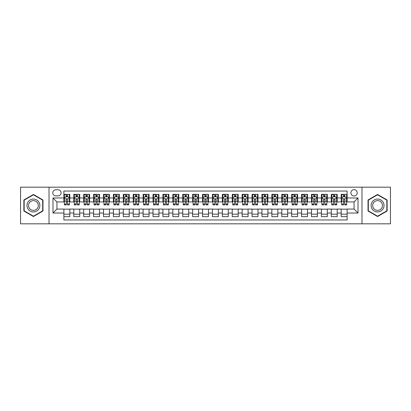 <?xml version="1.0" encoding="UTF-8"?>
<svg xmlns="http://www.w3.org/2000/svg" width="411" height="411" viewBox="0 0 411 411"><rect width="100%" height="100%" fill="white"/><g stroke="black" fill="none" stroke-linecap="round" stroke-linejoin="round"><path stroke-width="0.62" d="M354.056 189.656A3.17 3.17 0 0 0 350.886 192.826A3.17 3.17 0 0 0 354.056 195.99A3.17 3.17 0 0 0 357.226 192.826A3.17 3.17 0 0 0 354.056 189.656M361.978 223.82L390.45 223.82L390.45 187.18L361.978 187.18L361.978 223.82L49.022 223.82L49.022 187.18L20.55 187.18L20.55 223.82L49.022 223.82M347.12 194.357L341.181 194.357L341.181 197.974L337.22 197.974L337.22 201.935L341.181 201.935L341.181 197.974M337.22 197.974L337.22 194.357L331.276 194.357L331.276 197.974L327.315 197.974L327.315 201.935L331.276 201.935L331.276 197.974M327.315 197.974L327.315 194.357L321.371 194.357L321.371 197.974L317.41 197.974L317.41 201.935L321.371 201.935L321.371 197.974M317.41 197.974L317.41 194.357L311.471 194.357L311.471 197.974L307.505 197.974L307.505 201.935L311.471 201.935L311.471 197.974M307.505 197.974L307.505 194.357L301.566 194.357L301.566 197.974L297.605 197.974L297.605 201.935L301.566 201.935L301.566 197.974M297.605 197.974L297.605 194.357L291.661 194.357L291.661 197.974L287.7 197.974L287.7 201.935L291.661 201.935L291.661 197.974M287.7 197.974L287.7 194.357L281.756 194.357L281.756 197.974L277.795 197.974L277.795 201.935L281.756 201.935L281.756 197.974M277.795 197.974L277.795 194.357L271.856 194.357L271.856 197.974L267.895 197.974L267.895 201.935L271.856 201.935L271.856 197.974M267.895 197.974L267.895 194.357L261.951 194.357L261.951 197.974L257.99 197.974L257.99 201.935L261.951 201.935L261.951 197.974M257.99 197.974L257.99 194.357L252.046 194.357L252.046 197.974L248.085 197.974L248.085 201.935L252.046 201.935L252.046 197.974M248.085 197.974L248.085 194.357L242.146 194.357L242.146 197.974L238.18 197.974L238.18 201.935L242.146 201.935L242.146 197.974M238.18 197.974L238.18 194.357L232.241 194.357L232.241 197.974L228.28 197.974L228.28 201.935L232.241 201.935L232.241 197.974M228.28 197.974L228.28 194.357L222.336 194.357L222.336 197.974L218.375 197.974L218.375 201.935L222.336 201.935L222.336 197.974M218.375 197.974L218.375 194.357L212.43 194.357L212.43 197.974L208.469 197.974L208.469 201.935L212.43 201.935L212.43 197.974M208.469 197.974L208.469 194.357L202.531 194.357L202.531 197.974L198.57 197.974L198.57 201.935L202.531 201.935L202.531 197.974M198.57 197.974L198.57 194.357L192.625 194.357L192.625 197.974L188.664 197.974L188.664 201.935L192.625 201.935L192.625 197.974M188.664 197.974L188.664 194.357L182.72 194.357L182.72 197.974L178.759 197.974L178.759 201.935L182.72 201.935L182.72 197.974M178.759 197.974L178.759 194.357L172.82 194.357L172.82 197.974L168.854 197.974L168.854 201.935L172.82 201.935L172.82 197.974M168.854 197.974L168.854 194.357L162.915 194.357L162.915 197.974L158.954 197.974L158.954 201.935L162.915 201.935L162.915 197.974M158.954 197.974L158.954 194.357L153.01 194.357L153.01 197.974L149.049 197.974L149.049 201.935L153.01 201.935L153.01 197.974M149.049 197.974L149.049 194.357L143.105 194.357L143.105 197.974L139.144 197.974L139.144 201.935L143.105 201.935L143.105 197.974M139.144 197.974L139.144 194.357L133.205 194.357L133.205 197.974L129.244 197.974L129.244 201.935L133.205 201.935L133.205 197.974M129.244 197.974L129.244 194.357L123.3 194.357L123.3 197.974L119.339 197.974L119.339 201.935L123.3 201.935L123.3 197.974M119.339 197.974L119.339 194.357L113.395 194.357L113.395 197.974L109.434 197.974L109.434 201.935L113.395 201.935L113.395 197.974M109.434 197.974L109.434 194.357L103.495 194.357L103.495 197.974L99.529 197.974L99.529 201.935L103.495 201.935L103.495 197.974M99.529 197.974L99.529 194.357L93.59 194.357L93.59 197.974L89.629 197.974L89.629 201.935L93.59 201.935L93.59 197.974M89.629 197.974L89.629 194.357L83.685 194.357L83.685 197.974L79.724 197.974L79.724 201.935L83.685 201.935L83.685 197.974M79.724 197.974L79.724 194.357L73.78 194.357L73.78 201.935L69.819 201.935L69.819 194.357L63.88 194.357M63.88 216.643L69.819 216.643L69.819 209.065L73.78 209.065L73.78 216.643L79.724 216.643L79.724 209.065L83.685 209.065L83.685 213.026L79.724 213.026M83.685 213.026L83.685 216.643L89.629 216.643L89.629 209.065L93.59 209.065L93.59 213.026L89.629 213.026M93.59 213.026L93.59 216.643L99.529 216.643L99.529 209.065L103.495 209.065L103.495 213.026L99.529 213.026M103.495 213.026L103.495 216.643L109.434 216.643L109.434 209.065L113.395 209.065L113.395 213.026L109.434 213.026M113.395 213.026L113.395 216.643L119.339 216.643L119.339 209.065L123.3 209.065L123.3 213.026L119.339 213.026M123.3 213.026L123.3 216.643L129.244 216.643L129.244 209.065L133.205 209.065L133.205 213.026L129.244 213.026M133.205 213.026L133.205 216.643L139.144 216.643L139.144 209.065L143.105 209.065L143.105 213.026L139.144 213.026M143.105 213.026L143.105 216.643L149.049 216.643L149.049 209.065L153.01 209.065L153.01 213.026L149.049 213.026M153.01 213.026L153.01 216.643L158.954 216.643L158.954 209.065L162.915 209.065L162.915 213.026L158.954 213.026M162.915 213.026L162.915 216.643L168.854 216.643L168.854 209.065L172.82 209.065L172.82 213.026L168.854 213.026M172.82 213.026L172.82 216.643L178.759 216.643L178.759 209.065L182.72 209.065L182.72 213.026L178.759 213.026M182.72 213.026L182.72 216.643L188.664 216.643L188.664 209.065L192.625 209.065L192.625 213.026L188.664 213.026M192.625 213.026L192.625 216.643L198.57 216.643L198.57 209.065L202.531 209.065L202.531 213.026L198.57 213.026M202.531 213.026L202.531 216.643L208.469 216.643L208.469 209.065L212.43 209.065L212.43 213.026L208.469 213.026M212.43 213.026L212.43 216.643L218.375 216.643L218.375 209.065L222.336 209.065L222.336 213.026L218.375 213.026M222.336 213.026L222.336 216.643L228.28 216.643L228.28 209.065L232.241 209.065L232.241 213.026L228.28 213.026M232.241 213.026L232.241 216.643L238.18 216.643L238.18 209.065L242.146 209.065L242.146 213.026L238.18 213.026M242.146 213.026L242.146 216.643L248.085 216.643L248.085 209.065L252.046 209.065L252.046 213.026L248.085 213.026M252.046 213.026L252.046 216.643L257.99 216.643L257.99 209.065L261.951 209.065L261.951 213.026L257.99 213.026M261.951 213.026L261.951 216.643L267.895 216.643L267.895 209.065L271.856 209.065L271.856 213.026L267.895 213.026M271.856 213.026L271.856 216.643L277.795 216.643L277.795 209.065L281.756 209.065L281.756 213.026L277.795 213.026M281.756 213.026L281.756 216.643L287.7 216.643L287.7 209.065L291.661 209.065L291.661 213.026L287.7 213.026M291.661 213.026L291.661 216.643L297.605 216.643L297.605 209.065L301.566 209.065L301.566 213.026L297.605 213.026M301.566 213.026L301.566 216.643L307.505 216.643L307.505 209.065L311.471 209.065L311.471 213.026L307.505 213.026M311.471 213.026L311.471 216.643L317.41 216.643L317.41 209.065L321.371 209.065L321.371 213.026L317.41 213.026M321.371 213.026L321.371 216.643L327.315 216.643L327.315 209.065L331.276 209.065L331.276 213.026L327.315 213.026M331.276 213.026L331.276 216.643L337.22 216.643L337.22 209.065L341.181 209.065L341.181 213.026L337.22 213.026M55.855 195.893L58.033 195.893A3.072 3.072 0 0 0 61.105 192.826A3.072 3.072 0 0 0 58.033 189.754L55.855 189.754A3.072 3.072 0 0 0 52.788 192.826A3.072 3.072 0 0 0 55.855 195.893M361.978 187.18L49.022 187.18M347.12 197.974L347.12 191.043L63.88 191.043L63.88 201.935L56.944 201.935L56.944 209.065L63.88 209.065L63.88 219.957L347.12 219.957L347.12 209.065L354.056 209.065L354.056 201.935L347.12 201.935L347.12 197.974L358.017 197.974L358.017 213.026L347.12 213.026M63.88 213.026L52.983 213.026L52.983 197.974L63.88 197.974M341.181 213.026L341.181 216.643L347.12 216.643M63.88 196.833L64.373 196.833M66.253 196.833L67.445 196.833M69.325 196.833L69.819 196.833M63.88 201.837L64.373 201.837M66.253 201.837L67.445 201.837M69.325 201.837L69.819 201.837M63.88 209.163L69.819 209.163M63.88 214.167L69.819 214.167M73.78 201.837L74.278 201.837M76.158 201.837L77.345 201.837M79.231 201.837L79.724 201.837M73.78 196.833L74.278 196.833M76.158 196.833L77.345 196.833M79.231 196.833L79.724 196.833M73.78 209.163L79.724 209.163M73.78 214.167L79.724 214.167M83.685 209.163L89.629 209.163M83.685 214.167L89.629 214.167M83.685 196.833L84.183 196.833M86.063 196.833L87.25 196.833M89.13 196.833L89.629 196.833M83.685 201.837L84.183 201.837M86.063 201.837L87.25 201.837M89.13 201.837L89.629 201.837M93.59 209.163L99.529 209.163M93.59 214.167L99.529 214.167M93.59 196.833L94.083 196.833M95.969 196.833L97.155 196.833M99.036 196.833L99.529 196.833M93.59 201.837L94.083 201.837M95.969 201.837L97.155 201.837M99.036 201.837L99.529 201.837M103.495 209.163L109.434 209.163M103.495 214.167L109.434 214.167M103.495 196.833L103.988 196.833M105.868 196.833L107.06 196.833M108.941 196.833L109.434 196.833M103.495 201.837L103.988 201.837M105.868 201.837L107.06 201.837M108.941 201.837L109.434 201.837M113.395 209.163L119.339 209.163M113.395 214.167L119.339 214.167M113.395 196.833L113.893 196.833M115.774 196.833L116.96 196.833M118.846 196.833L119.339 196.833M113.395 201.837L113.893 201.837M115.774 201.837L116.96 201.837M118.846 201.837L119.339 201.837M123.3 209.163L129.244 209.163M123.3 214.167L129.244 214.167M123.3 196.833L123.793 196.833M125.679 196.833L126.865 196.833M128.746 196.833L129.244 196.833M123.3 201.837L123.793 201.837M125.679 201.837L126.865 201.837M128.746 201.837L129.244 201.837M133.205 209.163L139.144 209.163M133.205 214.167L139.144 214.167M133.205 196.833L133.698 196.833M135.579 196.833L136.771 196.833M138.651 196.833L139.144 196.833M133.205 201.837L133.698 201.837M135.579 201.837L136.771 201.837M138.651 201.837L139.144 201.837M143.105 209.163L149.049 209.163M143.105 214.167L149.049 214.167M143.105 196.833L143.603 196.833M145.484 196.833L146.67 196.833M148.556 196.833L149.049 196.833M143.105 201.837L143.603 201.837M145.484 201.837L146.67 201.837M148.556 201.837L149.049 201.837M153.01 209.163L158.954 209.163M153.01 214.167L158.954 214.167M153.01 196.833L153.509 196.833M155.389 196.833L156.576 196.833M158.456 196.833L158.954 196.833M153.01 201.837L153.509 201.837M155.389 201.837L156.576 201.837M158.456 201.837L158.954 201.837M162.915 209.163L168.854 209.163M162.915 214.167L168.854 214.167M162.915 196.833L163.408 196.833M165.289 196.833L166.481 196.833M168.361 196.833L168.854 196.833M162.915 201.837L163.408 201.837M165.289 201.837L166.481 201.837M168.361 201.837L168.854 201.837M172.82 209.163L178.759 209.163M172.82 214.167L178.759 214.167M172.82 196.833L173.314 196.833M175.194 196.833L176.386 196.833M178.266 196.833L178.759 196.833M172.82 201.837L173.314 201.837M175.194 201.837L176.386 201.837M178.266 201.837L178.759 201.837M182.72 209.163L188.664 209.163M182.72 214.167L188.664 214.167M182.72 196.833L183.219 196.833M185.099 196.833L186.286 196.833M188.171 196.833L188.664 196.833M182.72 201.837L183.219 201.837M185.099 201.837L186.286 201.837M188.171 201.837L188.664 201.837M192.625 209.163L198.57 209.163M192.625 214.167L198.57 214.167M192.625 196.833L193.119 196.833M195.004 196.833L196.191 196.833M198.071 196.833L198.57 196.833M192.625 201.837L193.119 201.837M195.004 201.837L196.191 201.837M198.071 201.837L198.57 201.837M202.531 209.163L208.469 209.163M202.531 214.167L208.469 214.167M202.531 196.833L203.024 196.833M204.904 196.833L206.096 196.833M207.976 196.833L208.469 196.833M202.531 201.837L203.024 201.837M204.904 201.837L206.096 201.837M207.976 201.837L208.469 201.837M212.43 209.163L218.375 209.163M212.43 214.167L218.375 214.167M212.43 196.833L212.929 196.833M214.809 196.833L215.996 196.833M217.881 196.833L218.375 196.833M212.43 201.837L212.929 201.837M214.809 201.837L215.996 201.837M217.881 201.837L218.375 201.837M222.336 209.163L228.28 209.163M222.336 214.167L228.28 214.167M222.336 196.833L222.829 196.833M224.714 196.833L225.901 196.833M227.781 196.833L228.28 196.833M222.336 201.837L222.829 201.837M224.714 201.837L225.901 201.837M227.781 201.837L228.28 201.837M232.241 209.163L238.18 209.163M232.241 214.167L238.18 214.167M232.241 196.833L232.734 196.833M234.614 196.833L235.806 196.833M237.686 196.833L238.18 196.833M232.241 201.837L232.734 201.837M234.614 201.837L235.806 201.837M237.686 201.837L238.18 201.837M242.146 209.163L248.085 209.163M242.146 214.167L248.085 214.167M242.146 196.833L242.639 196.833M244.519 196.833L245.711 196.833M247.592 196.833L248.085 196.833M242.146 201.837L242.639 201.837M244.519 201.837L245.711 201.837M247.592 201.837L248.085 201.837M252.046 209.163L257.99 209.163M252.046 214.167L257.99 214.167M252.046 196.833L252.544 196.833M254.424 196.833L255.611 196.833M257.492 196.833L257.99 196.833M252.046 201.837L252.544 201.837M254.424 201.837L255.611 201.837M257.492 201.837L257.99 201.837M261.951 209.163L267.895 209.163M261.951 214.167L267.895 214.167M261.951 196.833L262.444 196.833M264.33 196.833L265.516 196.833M267.397 196.833L267.895 196.833M261.951 201.837L262.444 201.837M264.33 201.837L265.516 201.837M267.397 201.837L267.895 201.837M271.856 209.163L277.795 209.163M271.856 214.167L277.795 214.167M271.856 196.833L272.349 196.833M274.229 196.833L275.421 196.833M277.302 196.833L277.795 196.833M271.856 201.837L272.349 201.837M274.229 201.837L275.421 201.837M277.302 201.837L277.795 201.837M281.756 209.163L287.7 209.163M281.756 214.167L287.7 214.167M281.756 196.833L282.254 196.833M284.135 196.833L285.321 196.833M287.207 196.833L287.7 196.833M281.756 201.837L282.254 201.837M284.135 201.837L285.321 201.837M287.207 201.837L287.7 201.837M291.661 209.163L297.605 209.163M291.661 214.167L297.605 214.167M291.661 196.833L292.154 196.833M294.04 196.833L295.226 196.833M297.107 196.833L297.605 196.833M291.661 201.837L292.154 201.837M294.04 201.837L295.226 201.837M297.107 201.837L297.605 201.837M301.566 209.163L307.505 209.163M301.566 214.167L307.505 214.167M301.566 196.833L302.059 196.833M303.94 196.833L305.132 196.833M307.012 196.833L307.505 196.833M301.566 201.837L302.059 201.837M303.94 201.837L305.132 201.837M307.012 201.837L307.505 201.837M311.471 209.163L317.41 209.163M311.471 214.167L317.41 214.167M311.471 196.833L311.964 196.833M313.845 196.833L315.032 196.833M316.917 196.833L317.41 196.833M311.471 201.837L311.964 201.837M313.845 201.837L315.032 201.837M316.917 201.837L317.41 201.837M321.371 209.163L327.315 209.163M321.371 214.167L327.315 214.167M321.371 196.833L321.87 196.833M323.75 196.833L324.937 196.833M326.817 196.833L327.315 196.833M321.371 201.837L321.87 201.837M323.75 201.837L324.937 201.837M326.817 201.837L327.315 201.837M331.276 209.163L337.22 209.163M331.276 214.167L337.22 214.167M331.276 196.833L331.769 196.833M333.655 196.833L334.842 196.833M336.722 196.833L337.22 196.833M331.276 201.837L331.769 201.837M333.655 201.837L334.842 201.837M336.722 201.837L337.22 201.837M341.181 209.163L347.12 209.163M341.181 214.167L347.12 214.167M341.181 196.833L341.675 196.833M343.555 196.833L344.747 196.833M346.627 196.833L347.12 196.833M341.181 201.837L341.675 201.837M343.555 201.837L344.747 201.837M346.627 201.837L347.12 201.837M56.944 201.935L52.983 197.974M56.944 209.065L52.983 213.026M358.017 197.974L354.056 201.935M358.017 213.026L354.056 209.065M33.425 216.535L42.98 211.018L42.98 199.982L33.425 194.465L23.869 199.982L23.869 211.018L33.425 216.535M387.131 199.982L377.575 194.465L368.02 199.982L368.02 211.018L377.575 216.535L387.131 211.018L387.131 199.982M67.445 194.357L67.445 196.884L67.445 195.646L66.253 195.646M69.325 204.097L67.445 204.097L67.445 204.904L69.325 204.904L69.325 198.862L68.334 196.884L65.364 196.884L64.373 198.862L64.373 204.904L66.253 204.904L66.253 204.097L64.373 204.097M65.092 197.429L64.373 197.429L64.373 194.357M64.373 197.45L64.373 195.646M69.325 197.45L69.325 195.646M68.606 197.429L69.325 197.429L69.325 194.357M66.253 196.884L66.253 194.357M67.445 204.097L67.445 199.607C67.05 198.842 66.654 198.842 66.253 199.607L66.253 202.947M64.373 201.159L66.253 201.159L66.253 204.097M64.614 194.706L66.253 194.706M33.425 199.063A6.437 6.437 0 0 0 26.987 205.5A6.437 6.437 0 0 0 33.425 211.937A6.437 6.437 0 0 0 39.862 205.5A6.437 6.437 0 0 0 33.425 199.063M33.425 200.625A4.875 4.875 0 0 0 28.549 205.5A4.875 4.875 0 0 0 33.425 210.375A4.875 4.875 0 0 0 38.3 205.5A4.875 4.875 0 0 0 33.425 200.625M42.682 210.848L33.425 216.191L24.167 210.848L24.167 200.152L33.425 194.809L42.682 200.152L42.682 210.848M372.001 202.279A6.437 6.437 0 0 0 374.354 211.074A6.437 6.437 0 0 0 383.15 208.721A6.437 6.437 0 0 0 380.792 199.926A6.437 6.437 0 0 0 372.001 202.279M373.352 203.065A4.875 4.875 0 0 0 375.14 209.723A4.875 4.875 0 0 0 381.798 207.935A4.875 4.875 0 0 0 380.011 201.277A4.875 4.875 0 0 0 373.352 203.065M386.833 200.152L386.833 210.848L377.575 216.191L368.318 210.848L368.318 200.152L377.575 194.809L386.833 200.152M77.345 194.357L77.345 196.884L77.345 195.646L76.158 195.646M79.231 204.097L77.345 204.097L77.345 204.904L79.231 204.904L79.231 198.862L78.239 196.884L75.27 196.884L74.278 198.862L74.278 204.904L76.158 204.904L76.158 204.097L74.278 204.097M74.997 197.429L74.278 197.429L74.278 194.357M74.278 197.45L74.278 195.646M79.231 197.45L79.231 195.646M78.511 197.429L79.231 197.429L79.231 194.357M76.158 196.884L76.158 194.357M77.345 204.097L77.345 199.607C76.949 198.842 76.554 198.842 76.158 199.607L76.158 202.947M74.278 201.159L76.158 201.159L76.158 204.097M74.514 194.706L76.158 194.706M87.25 194.357L87.25 196.884L87.25 195.646L86.063 195.646M89.13 204.097L87.25 204.097L87.25 204.904L89.13 204.904L89.13 198.862L88.144 196.884L85.169 196.884L84.183 198.862L84.183 204.904L86.063 204.904L86.063 204.097L84.183 204.097M84.897 197.429L84.183 197.429L84.183 194.357M84.183 197.45L84.183 195.646M89.13 197.45L89.13 195.646M88.416 197.429L89.13 197.429L89.13 194.357M86.063 196.884L86.063 194.357M87.25 204.097L87.25 199.607C86.855 198.842 86.459 198.842 86.063 199.607L86.063 202.947M84.183 201.159L86.063 201.159L86.063 204.097M84.419 194.706L86.063 194.706M97.155 194.357L97.155 196.884L97.155 195.646L95.969 195.646M99.036 204.097L97.155 204.097L97.155 204.904L99.036 204.904L99.036 198.862L98.044 196.884L95.075 196.884L94.083 198.862L94.083 204.904L95.969 204.904L95.969 204.097L94.083 204.097M94.802 197.429L94.083 197.429L94.083 194.357M94.083 197.45L94.083 195.646M99.036 197.45L99.036 195.646M98.316 197.429L99.036 197.429L99.036 194.357M95.969 196.884L95.969 194.357M97.155 204.097L97.155 199.607C96.76 198.842 96.364 198.842 95.969 199.607L95.969 202.947M94.083 201.159L95.969 201.159L95.969 204.097M94.325 194.706L95.969 194.706M107.06 194.357L107.06 196.884L107.06 195.646L105.868 195.646M108.941 204.097L107.06 204.097L107.06 204.904L108.941 204.904L108.941 198.862L107.949 196.884L104.98 196.884L103.988 198.862L103.988 204.904L105.868 204.904L105.868 204.097L103.988 204.097M104.707 197.429L103.988 197.429L103.988 194.357M103.988 197.45L103.988 195.646M108.941 197.45L108.941 195.646M108.221 197.429L108.941 197.429L108.941 194.357M105.868 196.884L105.868 194.357M107.06 204.097L107.06 199.607C106.665 198.842 106.264 198.842 105.868 199.607L105.868 202.947M103.988 201.159L105.868 201.159L105.868 204.097M104.23 194.706L105.868 194.706M116.96 194.357L116.96 196.884L116.96 195.646L115.774 195.646M118.846 204.097L116.96 204.097L116.96 204.904L118.846 204.904L118.846 198.862L117.854 196.884L114.88 196.884L113.893 198.862L113.893 204.904L115.774 204.904L115.774 204.097L113.893 204.097M114.607 197.429L113.893 197.429L113.893 194.357M113.893 197.45L113.893 195.646M118.846 197.45L118.846 195.646M118.127 197.429L118.846 197.429L118.846 194.357M115.774 196.884L115.774 194.357M116.96 204.097L116.96 199.607C116.565 198.842 116.169 198.842 115.774 199.607L115.774 202.947M113.893 201.159L115.774 201.159L115.774 204.097M114.13 194.706L115.774 194.706M126.865 194.357L126.865 196.884L126.865 195.646L125.679 195.646M128.746 204.097L126.865 204.097L126.865 204.904L128.746 204.904L128.746 198.862L127.754 196.884L124.785 196.884L123.793 198.862L123.793 204.904L125.679 204.904L125.679 204.097L123.793 204.097M124.512 197.429L123.793 197.429L123.793 194.357M123.793 197.45L123.793 195.646M128.746 197.45L128.746 195.646M128.032 197.429L128.746 197.429L128.746 194.357M125.679 196.884L125.679 194.357M126.865 204.097L126.865 199.607C126.47 198.842 126.074 198.842 125.679 199.607L125.679 202.947M123.793 201.159L125.679 201.159L125.679 204.097M124.035 194.706L125.679 194.706M136.771 194.357L136.771 196.884L136.771 195.646L135.579 195.646M138.651 204.097L136.771 204.097L136.771 204.904L138.651 204.904L138.651 198.862L137.659 196.884L134.69 196.884L133.698 198.862L133.698 204.904L135.579 204.904L135.579 204.097L133.698 204.097M134.418 197.429L133.698 197.429L133.698 194.357M133.698 197.45L133.698 195.646M138.651 197.45L138.651 195.646M137.932 197.429L138.651 197.429L138.651 194.357M135.579 196.884L135.579 194.357M136.771 204.097L136.771 199.607C136.375 198.842 135.979 198.842 135.579 199.607L135.579 202.947M133.698 201.159L135.579 201.159L135.579 204.097M133.94 194.706L135.579 194.706M146.67 194.357L146.67 196.884L146.67 195.646L145.484 195.646M148.556 204.097L146.67 204.097L146.67 204.904L148.556 204.904L148.556 198.862L147.564 196.884L144.595 196.884L143.603 198.862L143.603 204.904L145.484 204.904L145.484 204.097L143.603 204.097M144.323 197.429L143.603 197.429L143.603 194.357M143.603 197.45L143.603 195.646M148.556 197.45L148.556 195.646M147.837 197.429L148.556 197.429L148.556 194.357M145.484 196.884L145.484 194.357M146.67 204.097L146.67 199.607C146.275 198.842 145.879 198.842 145.484 199.607L145.484 202.947M143.603 201.159L145.484 201.159L145.484 204.097M143.84 194.706L145.484 194.706M156.576 194.357L156.576 196.884L156.576 195.646L155.389 195.646M158.456 204.097L156.576 204.097L156.576 204.904L158.456 204.904L158.456 198.862L157.47 196.884L154.495 196.884L153.509 198.862L153.509 204.904L155.389 204.904L155.389 204.097L153.509 204.097M154.223 197.429L153.509 197.429L153.509 194.357M153.509 197.45L153.509 195.646M158.456 197.45L158.456 195.646M157.742 197.429L158.456 197.429L158.456 194.357M155.389 196.884L155.389 194.357M156.576 204.097L156.576 199.607C156.18 198.842 155.784 198.842 155.389 199.607L155.389 202.947M153.509 201.159L155.389 201.159L155.389 204.097M153.745 194.706L155.389 194.706M166.481 194.357L166.481 196.884L166.481 195.646L165.289 195.646M168.361 204.097L166.481 204.097L166.481 204.904L168.361 204.904L168.361 198.862L167.369 196.884L164.4 196.884L163.408 198.862L163.408 204.904L165.289 204.904L165.289 204.097L163.408 204.097M164.128 197.429L163.408 197.429L163.408 194.357M163.408 197.45L163.408 195.646M168.361 197.45L168.361 195.646M167.642 197.429L168.361 197.429L168.361 194.357M165.289 196.884L165.289 194.357M166.481 204.097L166.481 199.607C166.085 198.842 165.69 198.842 165.289 199.607L165.289 202.947M163.408 201.159L165.289 201.159L165.289 204.097M163.65 194.706L165.289 194.706M176.386 194.357L176.386 196.884L176.386 195.646L175.194 195.646M178.266 204.097L176.386 204.097L176.386 204.904L178.266 204.904L178.266 198.862L177.275 196.884L174.305 196.884L173.314 198.862L173.314 204.904L175.194 204.904L175.194 204.097L173.314 204.097M174.033 197.429L173.314 197.429L173.314 194.357M173.314 197.45L173.314 195.646M178.266 197.45L178.266 195.646M177.547 197.429L178.266 197.429L178.266 194.357M175.194 196.884L175.194 194.357M176.386 204.097L176.386 199.607C175.99 198.842 175.589 198.842 175.194 199.607L175.194 202.947M173.314 201.159L175.194 201.159L175.194 204.097M173.555 194.706L175.194 194.706M186.286 194.357L186.286 196.884L186.286 195.646L185.099 195.646M188.171 204.097L186.286 204.097L186.286 204.904L188.171 204.904L188.171 198.862L187.18 196.884L184.205 196.884L183.219 198.862L183.219 204.904L185.099 204.904L185.099 204.097L183.219 204.097M183.933 197.429L183.219 197.429L183.219 194.357M183.219 197.45L183.219 195.646M188.171 197.45L188.171 195.646M187.452 197.429L188.171 197.429L188.171 194.357M185.099 196.884L185.099 194.357M186.286 204.097L186.286 199.607C185.89 198.842 185.495 198.842 185.099 199.607L185.099 202.947M183.219 201.159L185.099 201.159L185.099 204.097M183.455 194.706L185.099 194.706M196.191 194.357L196.191 196.884L196.191 195.646L195.004 195.646M198.071 204.097L196.191 204.097L196.191 204.904L198.071 204.904L198.071 198.862L197.08 196.884L194.11 196.884L193.119 198.862L193.119 204.904L195.004 204.904L195.004 204.097L193.119 204.097M193.838 197.429L193.119 197.429L193.119 194.357M193.119 197.45L193.119 195.646M198.071 197.45L198.071 195.646M197.352 197.429L198.071 197.429L198.071 194.357M195.004 196.884L195.004 194.357M196.191 204.097L196.191 199.607C195.795 198.842 195.4 198.842 195.004 199.607L195.004 202.947M193.119 201.159L195.004 201.159L195.004 204.097M193.36 194.706L195.004 194.706M206.096 194.357L206.096 196.884L206.096 195.646L204.904 195.646M207.976 204.097L206.096 204.097L206.096 204.904L207.976 204.904L207.976 198.862L206.985 196.884L204.015 196.884L203.024 198.862L203.024 204.904L204.904 204.904L204.904 204.097L203.024 204.097M203.743 197.429L203.024 197.429L203.024 194.357M203.024 197.45L203.024 195.646M207.976 197.45L207.976 195.646M207.257 197.429L207.976 197.429L207.976 194.357M204.904 196.884L204.904 194.357M206.096 204.097L206.096 199.607C205.7 198.842 205.305 198.842 204.904 199.607L204.904 202.947M203.024 201.159L204.904 201.159L204.904 204.097M203.265 194.706L204.904 194.706M215.996 194.357L215.996 196.884L215.996 195.646L214.809 195.646M217.881 204.097L215.996 204.097L215.996 204.904L217.881 204.904L217.881 198.862L216.89 196.884L213.92 196.884L212.929 198.862L212.929 204.904L214.809 204.904L214.809 204.097L212.929 204.097M213.648 197.429L212.929 197.429L212.929 194.357M212.929 197.45L212.929 195.646M217.881 197.45L217.881 195.646M217.162 197.429L217.881 197.429L217.881 194.357M214.809 196.884L214.809 194.357M215.996 204.097L215.996 199.607C215.6 198.842 215.205 198.842 214.809 199.607L214.809 202.947M212.929 201.159L214.809 201.159L214.809 204.097M213.165 194.706L214.809 194.706M225.901 194.357L225.901 196.884L225.901 195.646L224.714 195.646M227.781 204.097L225.901 204.097L225.901 204.904L227.781 204.904L227.781 198.862L226.795 196.884L223.82 196.884L222.829 198.862L222.829 204.904L224.714 204.904L224.714 204.097L222.829 204.097M223.548 197.429L222.829 197.429L222.829 194.357M222.829 197.45L222.829 195.646M227.781 197.45L227.781 195.646M227.067 197.429L227.781 197.429L227.781 194.357M224.714 196.884L224.714 194.357M225.901 204.097L225.901 199.607C225.505 198.842 225.11 198.842 224.714 199.607L224.714 202.947M222.829 201.159L224.714 201.159L224.714 204.097M223.07 194.706L224.714 194.706M235.806 194.357L235.806 196.884L235.806 195.646L234.614 195.646M237.686 204.097L235.806 204.097L235.806 204.904L237.686 204.904L237.686 198.862L236.695 196.884L233.725 196.884L232.734 198.862L232.734 204.904L234.614 204.904L234.614 204.097L232.734 204.097M233.453 197.429L232.734 197.429L232.734 194.357M232.734 197.45L232.734 195.646M237.686 197.45L237.686 195.646M236.967 197.429L237.686 197.429L237.686 194.357M234.614 196.884L234.614 194.357M235.806 204.097L235.806 199.607C235.411 198.842 235.015 198.842 234.614 199.607L234.614 202.947M232.734 201.159L234.614 201.159L234.614 204.097M232.975 194.706L234.614 194.706M245.711 194.357L245.711 196.884L245.711 195.646L244.519 195.646M247.592 204.097L245.711 204.097L245.711 204.904L247.592 204.904L247.592 198.862L246.6 196.884L243.631 196.884L242.639 198.862L242.639 204.904L244.519 204.904L244.519 204.097L242.639 204.097M243.358 197.429L242.639 197.429L242.639 194.357M242.639 197.45L242.639 195.646M247.592 197.45L247.592 195.646M246.872 197.429L247.592 197.429L247.592 194.357M244.519 196.884L244.519 194.357M245.711 204.097L245.711 199.607C245.316 198.842 244.915 198.842 244.519 199.607L244.519 202.947M242.639 201.159L244.519 201.159L244.519 204.097M242.875 194.706L244.519 194.706M255.611 194.357L255.611 196.884L255.611 195.646L254.424 195.646M257.492 204.097L255.611 204.097L255.611 204.904L257.492 204.904L257.492 198.862L256.505 196.884L253.53 196.884L252.544 198.862L252.544 204.904L254.424 204.904L254.424 204.097L252.544 204.097M253.258 197.429L252.544 197.429L252.544 194.357M252.544 197.45L252.544 195.646M257.492 197.45L257.492 195.646M256.777 197.429L257.492 197.429L257.492 194.357M254.424 196.884L254.424 194.357M255.611 204.097L255.611 199.607C255.216 198.842 254.82 198.842 254.424 199.607L254.424 202.947M252.544 201.159L254.424 201.159L254.424 204.097M252.78 194.706L254.424 194.706M265.516 194.357L265.516 196.884L265.516 195.646L264.33 195.646M267.397 204.097L265.516 204.097L265.516 204.904L267.397 204.904L267.397 198.862L266.405 196.884L263.436 196.884L262.444 198.862L262.444 204.904L264.33 204.904L264.33 204.097L262.444 204.097M263.163 197.429L262.444 197.429L262.444 194.357M262.444 197.45L262.444 195.646M267.397 197.45L267.397 195.646M266.677 197.429L267.397 197.429L267.397 194.357M264.33 196.884L264.33 194.357M265.516 204.097L265.516 199.607C265.121 198.842 264.725 198.842 264.33 199.607L264.33 202.947M262.444 201.159L264.33 201.159L264.33 204.097M262.686 194.706L264.33 194.706M275.421 194.357L275.421 196.884L275.421 195.646L274.229 195.646M277.302 204.097L275.421 204.097L275.421 204.904L277.302 204.904L277.302 198.862L276.31 196.884L273.341 196.884L272.349 198.862L272.349 204.904L274.229 204.904L274.229 204.097L272.349 204.097M273.068 197.429L272.349 197.429L272.349 194.357M272.349 197.45L272.349 195.646M277.302 197.45L277.302 195.646M276.582 197.429L277.302 197.429L277.302 194.357M274.229 196.884L274.229 194.357M275.421 204.097L275.421 199.607C275.026 198.842 274.63 198.842 274.229 199.607L274.229 202.947M272.349 201.159L274.229 201.159L274.229 204.097M272.591 194.706L274.229 194.706M285.321 194.357L285.321 196.884L285.321 195.646L284.135 195.646M287.207 204.097L285.321 204.097L285.321 204.904L287.207 204.904L287.207 198.862L286.215 196.884L283.246 196.884L282.254 198.862L282.254 204.904L284.135 204.904L284.135 204.097L282.254 204.097M282.968 197.429L282.254 197.429L282.254 194.357M282.254 197.45L282.254 195.646M287.207 197.45L287.207 195.646M286.488 197.429L287.207 197.429L287.207 194.357M284.135 196.884L284.135 194.357M285.321 204.097L285.321 199.607C284.926 198.842 284.53 198.842 284.135 199.607L284.135 202.947M282.254 201.159L284.135 201.159L284.135 204.097M282.491 194.706L284.135 194.706M295.226 194.357L295.226 196.884L295.226 195.646L294.04 195.646M297.107 204.097L295.226 204.097L295.226 204.904L297.107 204.904L297.107 198.862L296.12 196.884L293.146 196.884L292.154 198.862L292.154 204.904L294.04 204.904L294.04 204.097L292.154 204.097M292.873 197.429L292.154 197.429L292.154 194.357M292.154 197.45L292.154 195.646M297.107 197.45L297.107 195.646M296.393 197.429L297.107 197.429L297.107 194.357M294.04 196.884L294.04 194.357M295.226 204.097L295.226 199.607C294.831 198.842 294.435 198.842 294.04 199.607L294.04 202.947M292.154 201.159L294.04 201.159L294.04 204.097M292.396 194.706L294.04 194.706M305.132 194.357L305.132 196.884L305.132 195.646L303.94 195.646M307.012 204.097L305.132 204.097L305.132 204.904L307.012 204.904L307.012 198.862L306.02 196.884L303.051 196.884L302.059 198.862L302.059 204.904L303.94 204.904L303.94 204.097L302.059 204.097M302.779 197.429L302.059 197.429L302.059 194.357M302.059 197.45L302.059 195.646M307.012 197.45L307.012 195.646M306.293 197.429L307.012 197.429L307.012 194.357M303.94 196.884L303.94 194.357M305.132 204.097L305.132 199.607C304.736 198.842 304.34 198.842 303.94 199.607L303.94 202.947M302.059 201.159L303.94 201.159L303.94 204.097M302.301 194.706L303.94 194.706M315.032 194.357L315.032 196.884L315.032 195.646L313.845 195.646M316.917 204.097L315.032 204.097L315.032 204.904L316.917 204.904L316.917 198.862L315.925 196.884L312.956 196.884L311.964 198.862L311.964 204.904L313.845 204.904L313.845 204.097L311.964 204.097M312.684 197.429L311.964 197.429L311.964 194.357M311.964 197.45L311.964 195.646M316.917 197.45L316.917 195.646M316.198 197.429L316.917 197.429L316.917 194.357M313.845 196.884L313.845 194.357M315.032 204.097L315.032 199.607C314.636 198.842 314.24 198.842 313.845 199.607L313.845 202.947M311.964 201.159L313.845 201.159L313.845 204.097M312.201 194.706L313.845 194.706M324.937 194.357L324.937 196.884L324.937 195.646L323.75 195.646M326.817 204.097L324.937 204.097L324.937 204.904L326.817 204.904L326.817 198.862L325.831 196.884L322.856 196.884L321.87 198.862L321.87 204.904L323.75 204.904L323.75 204.097L321.87 204.097M322.584 197.429L321.87 197.429L321.87 194.357M321.87 197.45L321.87 195.646M326.817 197.45L326.817 195.646M326.103 197.429L326.817 197.429L326.817 194.357M323.75 196.884L323.75 194.357M324.937 204.097L324.937 199.607C324.541 198.842 324.145 198.842 323.75 199.607L323.75 202.947M321.87 201.159L323.75 201.159L323.75 204.097M322.106 194.706L323.75 194.706M334.842 194.357L334.842 196.884L334.842 195.646L333.655 195.646M336.722 204.097L334.842 204.097L334.842 204.904L336.722 204.904L336.722 198.862L335.73 196.884L332.761 196.884L331.769 198.862L331.769 204.904L333.655 204.904L333.655 204.097L331.769 204.097M332.489 197.429L331.769 197.429L331.769 194.357M331.769 197.45L331.769 195.646M336.722 197.45L336.722 195.646M336.003 197.429L336.722 197.429L336.722 194.357M333.655 196.884L333.655 194.357M334.842 204.097L334.842 199.607C334.446 198.842 334.051 198.842 333.655 199.607L333.655 202.947M331.769 201.159L333.655 201.159L333.655 204.097M332.011 194.706L333.655 194.706M344.747 194.357L344.747 196.884L344.747 195.646L343.555 195.646M346.627 204.097L344.747 204.097L344.747 204.904L346.627 204.904L346.627 198.862L345.636 196.884L342.666 196.884L341.675 198.862L341.675 204.904L343.555 204.904L343.555 204.097L341.675 204.097M342.394 197.429L341.675 197.429L341.675 194.357M341.675 197.45L341.675 195.646M346.627 197.45L346.627 195.646M345.908 197.429L346.627 197.429L346.627 194.357M343.555 196.884L343.555 194.357M344.747 204.097L344.747 199.607C344.351 198.842 343.956 198.842 343.555 199.607L343.555 202.947M341.675 201.159L343.555 201.159L343.555 204.097M341.916 194.706L343.555 194.706M73.78 213.026L69.819 213.026M73.78 197.974L69.819 197.974M69.3 198.816L64.399 198.816M69.325 201.159L67.445 201.159M67.445 196.278L66.253 196.278M79.205 198.816L74.304 198.816M79.231 201.159L77.345 201.159M77.345 196.278L76.158 196.278M89.11 198.816L84.204 198.816M89.13 201.159L87.25 201.159M87.25 196.278L86.063 196.278M99.01 198.816L94.109 198.816M99.036 201.159L97.155 201.159M97.155 196.278L95.969 196.278M108.915 198.816L104.014 198.816M108.941 201.159L107.06 201.159M107.06 196.278L105.868 196.278M118.82 198.816L113.914 198.816M118.846 201.159L116.96 201.159M116.96 196.278L115.774 196.278M128.72 198.816L123.819 198.816M128.746 201.159L126.865 201.159M126.865 196.278L125.679 196.278M138.625 198.816L133.724 198.816M138.651 201.159L136.771 201.159M136.771 196.278L135.579 196.278M148.53 198.816L143.629 198.816M148.556 201.159L146.67 201.159M146.67 196.278L145.484 196.278M158.435 198.816L153.529 198.816M158.456 201.159L156.576 201.159M156.576 196.278L155.389 196.278M168.335 198.816L163.434 198.816M168.361 201.159L166.481 201.159M166.481 196.278L165.289 196.278M178.24 198.816L173.339 198.816M178.266 201.159L176.386 201.159M176.386 196.278L175.194 196.278M188.146 198.816L183.239 198.816M188.171 201.159L186.286 201.159M186.286 196.278L185.099 196.278M198.045 198.816L193.144 198.816M198.071 201.159L196.191 201.159M196.191 196.278L195.004 196.278M207.951 198.816L203.049 198.816M207.976 201.159L206.096 201.159M206.096 196.278L204.904 196.278M217.856 198.816L212.955 198.816M217.881 201.159L215.996 201.159M215.996 196.278L214.809 196.278M227.761 198.816L222.854 198.816M227.781 201.159L225.901 201.159M225.901 196.278L224.714 196.278M237.661 198.816L232.76 198.816M237.686 201.159L235.806 201.159M235.806 196.278L234.614 196.278M247.566 198.816L242.665 198.816M247.592 201.159L245.711 201.159M245.711 196.278L244.519 196.278M257.471 198.816L252.565 198.816M257.492 201.159L255.611 201.159M255.611 196.278L254.424 196.278M267.371 198.816L262.47 198.816M267.397 201.159L265.516 201.159M265.516 196.278L264.33 196.278M277.276 198.816L272.375 198.816M277.302 201.159L275.421 201.159M275.421 196.278L274.229 196.278M287.181 198.816L282.28 198.816M287.207 201.159L285.321 201.159M285.321 196.278L284.135 196.278M297.086 198.816L292.18 198.816M297.107 201.159L295.226 201.159M295.226 196.278L294.04 196.278M306.986 198.816L302.085 198.816M307.012 201.159L305.132 201.159M305.132 196.278L303.94 196.278M316.891 198.816L311.99 198.816M316.917 201.159L315.032 201.159M315.032 196.278L313.845 196.278M326.796 198.816L321.89 198.816M326.817 201.159L324.937 201.159M324.937 196.278L323.75 196.278M336.696 198.816L331.795 198.816M336.722 201.159L334.842 201.159M334.842 196.278L333.655 196.278M346.601 198.816L341.7 198.816M346.627 201.159L344.747 201.159M344.747 196.278L343.555 196.278"/></g></svg>
